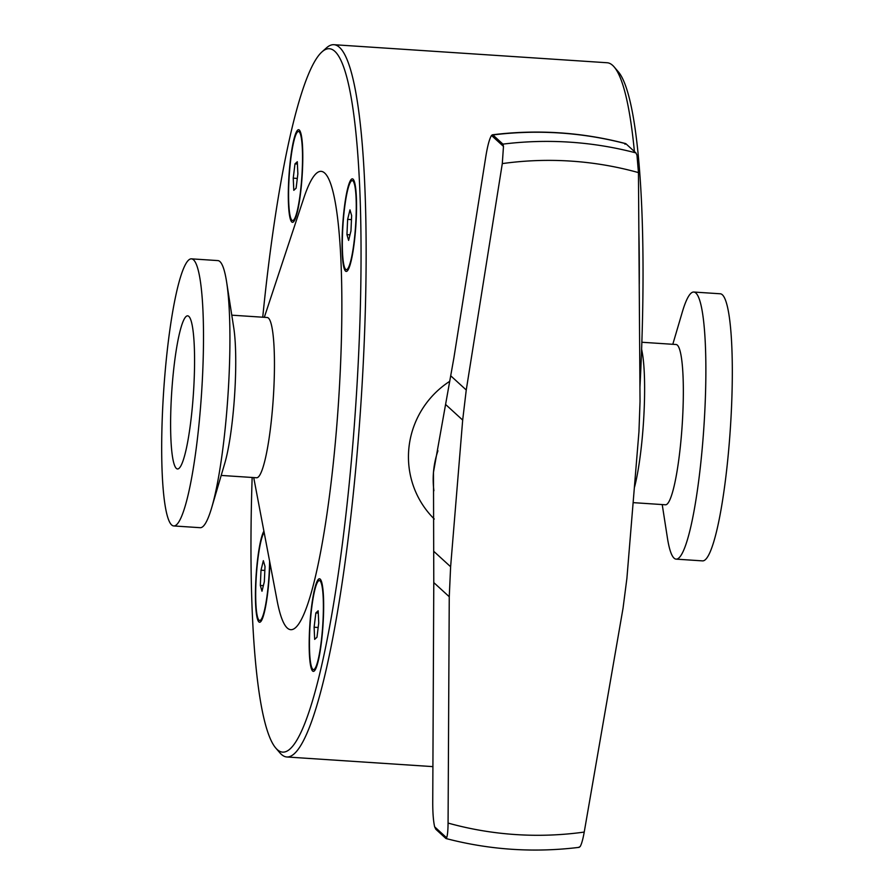 <?xml version="1.0" encoding="UTF-8"?>
<svg xmlns="http://www.w3.org/2000/svg" width="894" height="894" viewBox="0 0 894 894"><rect width="100%" height="100%" fill="white"/><g stroke="black" fill="none" stroke-linecap="round" stroke-linejoin="round"><path stroke-width="1.34" d="M262.735 317.214A352.459 49.952 93.8 0 1 321.84 52.008L326.444 47.896A356.918 50.589 93.8 0 1 333.92 44.7A356.918 50.589 93.8 0 1 339.452 47.337A356.918 50.589 93.8 0 1 357.902 444.262A356.918 50.589 93.8 0 1 286.862 756.983A356.918 50.589 93.8 0 1 281.331 754.335A356.918 50.589 93.8 0 1 279.878 752.837L275.855 748.144A352.459 49.952 93.8 0 1 252.153 477.474M639.266 284.124A356.918 50.589 -86.2 0 0 638.897 233.356M634.405 151.522A356.918 50.589 -86.2 0 0 614.122 66.894A356.918 50.589 -86.2 0 0 612.669 65.396A356.918 50.589 -86.2 0 0 607.138 62.748L333.92 44.7M321.84 52.008A352.459 49.952 93.8 0 1 352.895 443.424A352.459 49.952 93.8 0 1 275.855 748.144M639.948 387.035A352.459 49.952 -86.2 0 0 618.145 71.587L614.122 66.894M231.781 315.169L267.205 317.504A80.304 11.387 93.8 0 1 268.457 318.096A80.304 11.387 93.8 0 1 272.603 407.407A80.304 11.387 93.8 0 1 256.623 477.765L221.198 475.429M253.717 477.575L277.118 600.656A229.691 32.553 -86.2 0 0 287.276 628.035A229.691 32.553 -86.2 0 0 336.557 428.494A229.691 32.553 -86.2 0 0 324.69 173.056A229.691 32.553 -86.2 0 0 303.692 198.39L264.311 317.314M299.322 130.066A46.399 6.582 -86.2 0 0 298.607 129.719A46.399 6.582 -86.2 0 0 289.164 172.978A46.399 6.582 -86.2 0 0 291.768 221.969A46.399 6.582 -86.2 0 0 292.494 222.315A46.399 6.582 -86.2 0 0 301.926 179.068A46.399 6.582 -86.2 0 0 299.322 130.066M263.909 531.148A46.399 6.582 -86.2 0 0 255.896 579.021A46.399 6.582 -86.2 0 0 258.891 621.911A46.399 6.582 -86.2 0 0 259.606 622.258A46.399 6.582 -86.2 0 0 269.843 562.393M310.24 619.43A46.399 6.582 -86.2 0 0 313.358 671.372A46.399 6.582 -86.2 0 0 322.589 630.717A46.399 6.582 -86.2 0 0 319.471 578.776A46.399 6.582 -86.2 0 0 310.24 619.43M353.074 179.18A46.399 6.582 -86.2 0 0 352.359 178.845A46.399 6.582 -86.2 0 0 342.916 222.092A46.399 6.582 -86.2 0 0 345.52 271.094A46.399 6.582 -86.2 0 0 346.235 271.441A46.399 6.582 -86.2 0 0 355.678 228.182A46.399 6.582 -86.2 0 0 353.074 179.18M634.595 486.895A80.304 11.387 -86.2 0 0 642.171 352.135L641.613 349.163M191.417 258.847L217.857 260.59A133.843 18.975 93.8 0 1 219.935 261.584A133.843 18.975 93.8 0 1 226.607 281.923L233.747 327.752A80.304 11.387 93.8 0 1 233.893 404.848A80.304 11.387 93.8 0 1 224.796 463.215L211.688 507.691A133.843 18.975 93.8 0 1 200.211 527.695L173.771 525.951A133.843 18.975 93.8 0 1 164.775 376.117A133.843 18.975 93.8 0 1 191.417 258.847A133.843 18.975 93.8 0 1 200.412 408.681A133.843 18.975 93.8 0 1 173.771 525.951M633.321 502.651L665.505 504.786A80.304 11.387 -86.2 0 0 681.843 429.913A80.304 11.387 -86.2 0 0 677.339 345.118A80.304 11.387 -86.2 0 0 676.087 344.514L641.847 342.257M226.607 281.923A133.843 18.975 93.8 0 1 226.852 410.424A133.843 18.975 93.8 0 1 211.688 507.691M662.219 504.562L667.393 537.808A133.843 18.975 -86.2 0 0 674.065 558.147A133.843 18.975 -86.2 0 0 676.143 559.141A133.843 18.975 -86.2 0 0 702.785 441.871A133.843 18.975 -86.2 0 0 695.867 293.02A133.843 18.975 -86.2 0 0 693.789 292.036A133.843 18.975 -86.2 0 0 682.312 312.028L672.802 344.302M676.143 559.141L702.583 560.884A133.843 18.975 -86.2 0 0 729.225 443.614A133.843 18.975 -86.2 0 0 720.229 293.78L693.789 292.036M176.341 468.4A76.739 10.873 93.8 0 1 172.039 387.359A76.739 10.873 93.8 0 1 187.651 315.828A76.739 10.873 93.8 0 1 188.835 316.398A76.739 10.873 93.8 0 1 193.138 397.428A76.739 10.873 93.8 0 1 177.537 468.97A76.739 10.873 93.8 0 1 176.341 468.4M578.843 847.21L580.139 846.607C581.569 844.171 582.933 839.321 584.229 832.068L623.04 608.211L626.895 578.384L638.953 431.724L640.037 401.473L638.45 172.598L636.986 155.232L635.925 152.908A356.918 351.063 132.4 0 0 502.931 144.124L492.896 134.949A356.918 351.063 -47.6 0 1 625.901 143.744L635.925 152.908M289.611 170.586A44.611 6.325 93.8 0 1 298.484 131.496A44.611 6.325 93.8 0 1 301.49 181.448A44.611 6.325 93.8 0 1 292.606 220.539A44.611 6.325 93.8 0 1 289.611 170.586M269.597 561.108A44.611 6.325 93.8 0 1 268.602 581.379A44.611 6.325 93.8 0 1 259.729 620.47A44.611 6.325 93.8 0 1 256.723 570.528A44.611 6.325 93.8 0 1 264.155 532.433M320.052 580.888A44.611 6.325 93.8 0 1 322.555 628.001A44.611 6.325 93.8 0 1 313.481 669.595A44.611 6.325 93.8 0 1 312.788 669.271A44.611 6.325 93.8 0 1 310.285 622.157A44.611 6.325 93.8 0 1 319.359 580.564A44.611 6.325 93.8 0 1 320.052 580.888M343.363 219.712A44.611 6.325 93.8 0 1 352.236 180.622A44.611 6.325 93.8 0 1 355.231 230.563A44.611 6.325 93.8 0 1 346.358 269.653A44.611 6.325 93.8 0 1 343.363 219.712M625.666 143.599C581.927 132.189 537.517 129.25 492.415 134.804L491.499 135.463C489.487 138.726 487.621 145.577 485.9 156.014L453.895 357.891L433.478 472.233L433.78 582.586L449.257 596.734L448.073 823.072C448.006 830.392 447.525 835.298 446.642 837.79L434.652 826.838L435.814 829.263L445.849 838.427L446.642 837.79L445.849 838.427M351.465 219.611L347.632 219.365L349.979 209.867L351.644 215.644L350.962 230.92L348.615 240.408L346.95 234.63L347.632 219.365M346.95 234.63L349.99 234.831M315.85 612.926L318.163 610.781L318.733 622.928L316.979 637.232L314.666 639.378L314.107 627.219L315.85 612.926L318.275 613.083M265.015 566.461L264.333 581.737L261.987 591.225L260.322 585.447L261.003 570.182L263.35 560.683L265.015 566.461M296.115 188.176L293.802 190.321L293.232 178.163L294.986 163.87L297.3 161.725L297.858 173.872L296.115 188.176M314.107 627.219L318.175 627.487M297.3 178.431L293.232 178.163M263.361 585.648L260.322 585.447M261.003 570.182L264.836 570.428M297.4 164.027L294.986 163.87M502.931 144.124L503.478 146.415L502.294 163.602L466.255 389.996L450.777 375.849M625.901 143.744L624.995 144.28M434.652 826.838C433.378 821.217 432.741 813.138 432.741 802.577L433.78 582.586M445.994 404.826L462.679 420.079L466.255 389.996M462.679 420.079L450.621 566.74L433.936 551.486M449.257 596.734L450.621 566.74M434.272 519.023A89.232 87.768 -47.6 0 1 449.783 381.28M448.073 823.072A339.988 334.412 132.4 0 0 515.581 834.56A339.988 334.412 132.4 0 0 584.229 832.068M638.45 172.598A339.988 334.412 132.4 0 0 570.942 161.11A339.988 334.412 132.4 0 0 502.294 163.602M491.499 135.463L503.478 146.415M433.903 490.728A89.232 87.768 -47.6 0 1 433.478 472.233A89.232 87.768 -47.6 0 1 437.948 450.777M286.862 756.983L432.964 766.627M300.295 131.619L298.484 131.496M315.28 669.718L313.481 669.595M354.046 180.744L352.236 180.622M348.157 269.776L346.358 269.653M321.158 580.675L319.359 580.564M261.529 620.592L259.729 620.47M294.405 220.65L292.606 220.539M446.039 838.538C489.756 849.948 534.154 852.887 579.234 847.333"/></g></svg>
